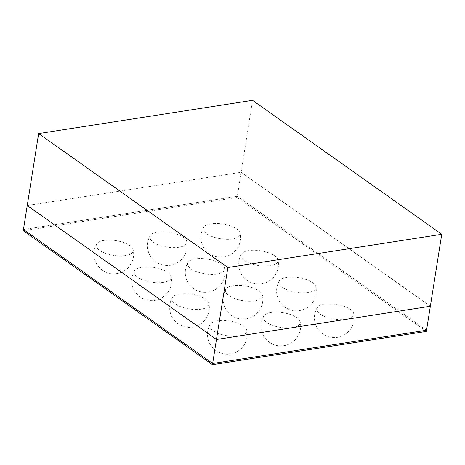 <?xml version="1.0" encoding="UTF-8"?>
<svg xmlns="http://www.w3.org/2000/svg" width="465" height="465" viewBox="0 0 465 465"><rect width="100%" height="100%" fill="white"/><g stroke="black" fill="none" stroke-linecap="round" stroke-linejoin="round"><path stroke-width="0.35" stroke-dasharray="2.33 1.74" d="M426.364 331.423L237.15 197.462L237.342 196.265L426.556 330.22L237.342 196.265L23.442 229.512L237.342 196.265L241.137 172.277L27.237 205.53L241.137 172.277L252.536 100.33M430.352 306.237L241.137 172.277L430.352 306.237M203.618 227.339A18.722 7.463 -171 0 0 211.459 236.29A18.722 7.463 -171 0 0 232.413 238.946A18.722 7.463 9 0 0 240.161 233.128A18.722 7.463 9 0 0 229.466 225.542A18.722 7.463 9 0 0 211.005 223.787A18.722 7.463 -171 0 0 203.618 227.339A19.861 19.861 0 0 0 223.81 256.988A19.861 19.861 0 0 0 240.161 233.128M241.457 254.128A18.722 7.463 -171 0 0 249.304 263.085A18.722 7.463 -171 0 0 270.252 265.736A18.722 7.463 9 0 0 278.006 259.918A18.722 7.463 9 0 0 267.305 252.338A18.722 7.463 9 0 0 248.845 250.583A18.722 7.463 -171 0 0 241.457 254.128A19.861 19.861 0 0 0 261.65 283.778A19.861 19.861 0 0 0 278.006 259.918M279.302 280.924A18.722 7.463 -171 0 0 287.143 289.875A18.722 7.463 -171 0 0 308.097 292.526A18.722 7.463 9 0 0 315.845 286.713A18.722 7.463 9 0 0 305.15 279.128A18.722 7.463 9 0 0 286.69 277.373A18.722 7.463 -171 0 0 279.302 280.924A19.861 19.861 0 0 0 299.495 310.568A19.861 19.861 0 0 0 315.845 286.713M317.142 307.714A18.722 7.463 -171 0 0 324.989 316.665A18.722 7.463 -171 0 0 345.943 319.321A18.722 7.463 9 0 0 353.691 313.503A18.722 7.463 9 0 0 342.996 305.918A18.722 7.463 9 0 0 324.535 304.162A18.722 7.463 -171 0 0 317.142 307.714A19.861 19.861 0 0 0 337.34 337.363A19.861 19.861 0 0 0 353.691 313.503M150.143 235.65A18.722 7.463 -171 0 0 157.984 244.602A18.722 7.463 -171 0 0 178.938 247.258A18.722 7.463 9 0 0 186.686 241.44A18.722 7.463 9 0 0 175.991 233.854A18.722 7.463 9 0 0 157.53 232.099A18.722 7.463 -171 0 0 150.143 235.65A19.861 19.861 0 0 0 170.335 265.3A19.861 19.861 0 0 0 186.686 241.44M187.982 262.446A18.722 7.463 -171 0 0 195.829 271.397A18.722 7.463 -171 0 0 216.777 274.048A18.722 7.463 9 0 0 224.531 268.229A18.722 7.463 9 0 0 213.83 260.65A18.722 7.463 9 0 0 195.37 258.895A18.722 7.463 -171 0 0 187.982 262.446A19.861 19.861 0 0 0 208.175 292.09A19.861 19.861 0 0 0 224.531 268.229M225.827 289.236A18.722 7.463 -171 0 0 233.668 298.187A18.722 7.463 -171 0 0 254.622 300.843A18.722 7.463 9 0 0 262.37 295.025A18.722 7.463 9 0 0 251.675 287.44A18.722 7.463 9 0 0 233.215 285.684A18.722 7.463 -171 0 0 225.827 289.236A19.861 19.861 0 0 0 246.02 318.88A19.861 19.861 0 0 0 262.37 295.025M263.667 316.026A18.722 7.463 -171 0 0 271.514 324.977A18.722 7.463 -171 0 0 292.468 327.633A18.722 7.463 9 0 0 300.216 321.815A18.722 7.463 9 0 0 289.521 314.23A18.722 7.463 9 0 0 271.06 312.474A18.722 7.463 -171 0 0 263.667 316.026A19.861 19.861 0 0 0 283.865 345.675A19.861 19.861 0 0 0 300.216 321.815M96.668 243.962A18.722 7.463 -171 0 0 104.509 252.914A18.722 7.463 -171 0 0 125.463 255.57A18.722 7.463 9 0 0 133.211 249.752A18.722 7.463 9 0 0 122.516 242.166A18.722 7.463 9 0 0 104.055 240.411A18.722 7.463 -171 0 0 96.668 243.962A19.861 19.861 0 0 0 116.86 273.612A19.861 19.861 0 0 0 133.211 249.752M134.507 270.758A18.722 7.463 -171 0 0 142.354 279.709A18.722 7.463 -171 0 0 163.302 282.36A18.722 7.463 9 0 0 171.056 276.541A18.722 7.463 9 0 0 160.355 268.962A18.722 7.463 9 0 0 141.895 267.206A18.722 7.463 -171 0 0 134.507 270.758A19.861 19.861 0 0 0 154.7 300.402A19.861 19.861 0 0 0 171.056 276.541M172.352 297.548A18.722 7.463 -171 0 0 180.193 306.499A18.722 7.463 -171 0 0 201.147 309.155A18.722 7.463 9 0 0 208.895 303.337A18.722 7.463 9 0 0 198.2 295.752A18.722 7.463 9 0 0 179.74 293.996A18.722 7.463 -171 0 0 172.352 297.548A19.861 19.861 0 0 0 192.545 327.191A19.861 19.861 0 0 0 208.895 303.337M210.192 324.338A18.722 7.463 -171 0 0 218.039 333.289A18.722 7.463 -171 0 0 238.993 335.945A18.722 7.463 9 0 0 246.741 330.127A18.722 7.463 9 0 0 236.046 322.547A18.722 7.463 9 0 0 217.585 320.792A18.722 7.463 -171 0 0 210.192 324.338A19.861 19.861 0 0 0 230.39 353.987A19.861 19.861 0 0 0 246.741 330.127M237.15 197.462L23.25 230.71"/><path stroke-width="0.7" d="M212.464 364.67L216.452 339.491L27.237 205.53L23.442 229.512L212.656 363.473L426.556 330.22L426.364 331.423L212.464 364.67L23.25 230.71L23.442 229.512L212.656 363.473L426.556 330.22L441.75 234.29L252.536 100.33L38.636 133.577L227.85 267.538L441.75 234.29M38.636 133.577L27.237 205.53L216.452 339.491L430.352 306.237L216.452 339.491L227.85 267.538"/></g></svg>

